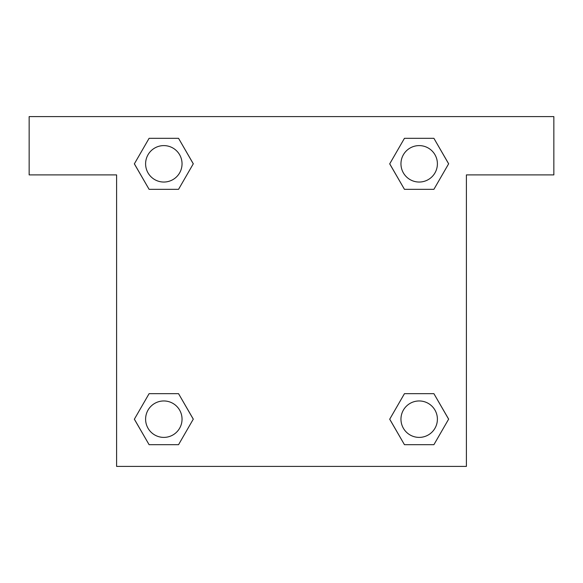 <?xml version="1.0" encoding="UTF-8"?>
<svg xmlns="http://www.w3.org/2000/svg" width="583" height="583" viewBox="0 0 583 583"><rect width="100%" height="100%" fill="white"/><g stroke="black" fill="none" stroke-linecap="round" stroke-linejoin="round"><path stroke-width="0.87" d="M410.476 189.329L433.905 189.329L404.449 189.329L389.728 163.823L404.449 138.317L433.905 138.317L448.626 163.823L433.905 189.329L404.449 189.329L410.476 189.329L404.449 189.329L389.692 163.845M149.095 189.329L178.551 189.329L149.095 189.329L134.374 163.823L149.095 138.317L178.551 138.317L193.272 163.823L178.551 189.329L149.095 189.329L134.338 163.845M172.524 393.671L149.095 393.671L178.551 393.671L193.272 419.177L178.551 444.683L149.095 444.683L134.374 419.177L149.095 393.671L178.551 393.671L172.524 393.671L178.551 393.671L193.308 419.155M433.905 393.671L404.449 393.671L433.905 393.671L448.626 419.177L433.905 444.683L404.449 444.683L389.728 419.177L404.449 393.671L433.905 393.671L448.662 419.155M553.85 116.6L29.15 116.6L29.15 174.9L116.6 174.9L116.6 466.4L466.4 466.4L466.4 174.9L553.85 174.9L553.85 116.6M178.551 138.317L149.095 138.317L178.551 138.317L193.308 163.801M149.095 444.683L178.551 444.683L149.095 444.683L134.338 419.199M404.449 444.683L433.905 444.683L404.449 444.683L389.692 419.199M433.905 138.317L404.449 138.317L433.905 138.317L448.662 163.801M437.396 419.177A18.219 18.219 0 0 0 410.068 403.4A18.219 18.219 0 0 0 410.068 434.954A18.219 18.219 0 0 0 437.396 419.177M182.042 419.177A18.219 18.219 0 0 0 154.714 403.4A18.219 18.219 0 0 0 154.714 434.954A18.219 18.219 0 0 0 182.042 419.177M437.396 163.823A18.219 18.219 0 0 0 410.068 148.046A18.219 18.219 0 0 0 410.068 179.6A18.219 18.219 0 0 0 437.396 163.823M182.042 163.823A18.219 18.219 0 0 0 154.714 148.046A18.219 18.219 0 0 0 154.714 179.6A18.219 18.219 0 0 0 182.042 163.823M404.449 393.671L410.476 393.671M178.551 189.329L172.524 189.329"/></g></svg>
